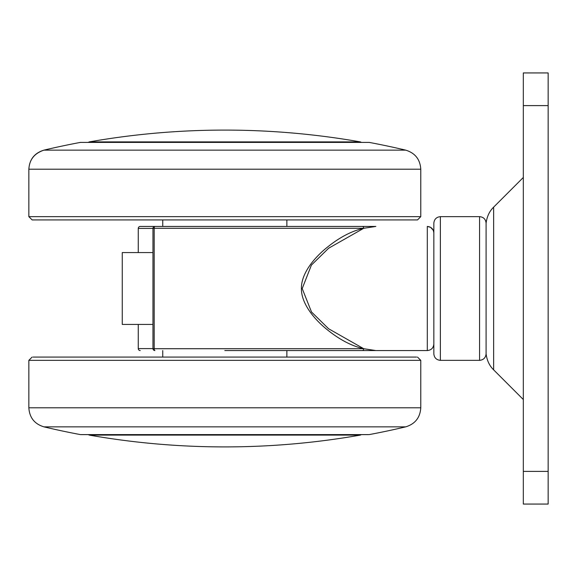 <?xml version="1.0" encoding="UTF-8"?>
<svg xmlns="http://www.w3.org/2000/svg" width="577" height="577" viewBox="0 0 577 577"><rect width="100%" height="100%" fill="white"/><g stroke="black" fill="none" stroke-linecap="round" stroke-linejoin="round"><path stroke-width="0.87" d="M417.481 219.916L32.146 219.916L28.85 216.649L420.777 216.649L417.51 219.916M227.872 150.143L405.703 150.143A783.847 783.847 0 0 0 369.208 142.404L80.419 142.404A783.847 783.847 0 0 0 43.924 150.143L227.872 150.143M33.069 357.084L416.558 357.084M89.262 435.101A783.847 783.847 0 0 0 360.365 435.101L89.262 435.101L88.288 434.632L81.494 434.632L369.208 434.596A783.847 783.847 0 0 0 405.703 426.857L43.924 426.857A783.847 783.847 0 0 0 80.419 434.596L368.487 434.596M433.839 353.824L433.839 223.176C434.257 219.238 436.428 217.06 440.374 216.649L440.374 360.351C436.407 359.961 434.229 357.783 433.839 353.824M548.15 72.94L548.15 105.605L523.325 105.605L523.325 72.94L548.15 72.94M548.15 471.395L548.15 504.06L523.325 504.06L523.325 471.395L548.15 471.395L548.15 105.605M523.325 471.395L523.325 105.605M152.963 252.575L122.259 252.575L122.259 324.425L152.963 324.425M523.325 177.456L493.631 207.15L493.631 369.85L523.325 399.544M479.566 216.649L479.566 360.351C483.504 359.94 485.683 357.762 486.094 353.824L486.094 223.176C485.704 219.217 483.526 217.039 479.566 216.649L440.374 216.649M493.631 207.15C489.462 211.196 486.952 216.541 486.094 223.176M493.631 369.85C489.462 365.804 486.952 360.459 486.094 353.824M479.566 360.351L440.374 360.351M433.839 344.022C433.45 347.989 431.271 350.167 427.305 350.556L375.858 350.556L363.741 348.717C351.92 346.099 339.817 339.817 327.447 329.864C316.326 321.079 301.244 304.901 301.396 288.522C301.23 272.128 316.268 255.979 327.39 247.18C339.759 237.212 351.883 230.915 363.741 228.283L328.594 248.254L311.407 265.103L302.204 288.579L311.508 311.977L328.587 328.739L363.741 348.717A1.962 1.45 90 0 1 362.298 350.556L224.814 350.556M363.741 228.283L154.182 228.283A1.962 0.736 -90 0 1 154.917 226.444L362.298 226.444A1.962 1.45 -90 0 1 363.741 228.283L375.858 226.444L286.87 226.444L286.87 219.916M151.325 226.444L140.225 226.444A1.962 1.962 0 0 0 138.264 228.405L138.264 252.575L138.264 228.405L152.963 228.405L152.963 348.595A1.962 1.962 0 0 0 154.917 350.556A1.962 0.736 90 0 1 154.182 348.717L152.963 348.595L152.963 228.405A1.962 1.962 0 0 1 154.917 226.444L140.225 226.444M375.858 350.556L362.298 350.556M152.963 228.405L154.182 228.283L154.182 348.717L363.741 348.717M152.955 348.595L138.264 348.595L138.264 324.425L138.264 348.595A1.962 1.962 0 0 0 140.225 350.556M362.298 226.444L375.858 226.444M433.839 232.978C433.45 229.004 431.271 226.833 427.297 226.444L430.586 227.331L433.219 230.209M80.441 142.404L369.208 142.404M420.777 216.649L420.777 169.212L28.85 169.212L28.85 216.649M43.953 150.143C34.368 153.338 29.34 159.699 28.879 169.212M43.924 426.857C34.505 423.972 29.477 417.618 28.85 407.788L420.777 407.788L420.777 360.351L28.85 360.351L32.117 357.084M427.305 350.556L427.305 226.444M89.262 141.899L360.365 141.899A783.847 783.847 0 0 0 89.262 141.899L88.288 142.368M80.802 142.368L80.419 142.404M162.757 219.916L162.757 226.444M420.777 169.212C420.143 159.382 415.123 153.028 405.703 150.143M43.924 150.143C34.505 153.028 29.477 159.382 28.85 169.212M81.494 434.632L80.419 434.596M368.133 434.632L361.339 434.632L360.365 435.101M28.85 407.788L28.85 360.351M286.87 357.084L286.87 350.556M162.757 357.084L162.757 350.556M420.777 407.788C420.143 417.618 415.123 423.972 405.703 426.857M420.777 360.351L417.51 357.084M433.666 231.478L433.803 232.286M360.365 141.899L361.339 142.368"/></g></svg>
